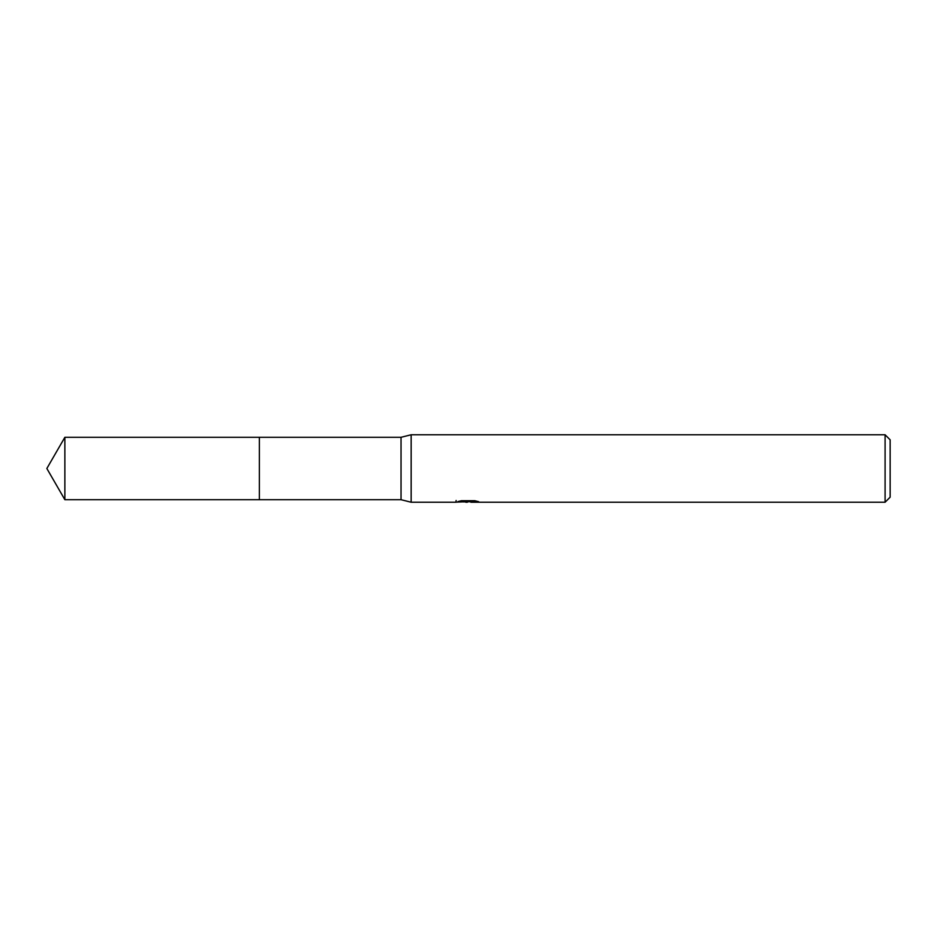 <?xml version="1.0" encoding="UTF-8"?>
<svg xmlns="http://www.w3.org/2000/svg" width="937" height="937" viewBox="0 0 937 937"><rect width="100%" height="100%" fill="white"/><g stroke="black" fill="none" stroke-linecap="round" stroke-linejoin="round"><path stroke-width="1.41" d="M456.132 500.475L455.897 502.232L411.156 502.232L401.036 499.702L259.362 499.714L259.373 437.298L401.036 437.298L411.156 434.768L885.09 434.768L890.15 439.828L890.15 497.172L885.09 502.232L470.948 502.232L470.819 500.709M259.362 499.714L259.362 437.286L259.362 499.714L64.864 499.702L64.864 437.298L259.362 437.286M401.036 499.702L401.036 437.298M411.156 502.232L411.156 434.768M470.819 501.705L463.452 501.904M467.376 502.232L465.783 502.232M885.09 502.232L885.09 434.768M456.132 502.162L468.723 501.588L457.935 501.588L461.449 500.709L474.754 500.709L478.62 501.693L470.819 502.209M468.723 500.709L468.723 501.588M64.864 437.298L46.85 468.5L64.864 499.702"/></g></svg>

